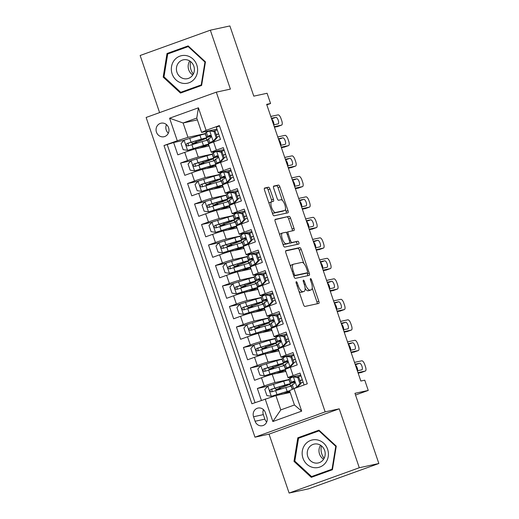 <?xml version="1.0" encoding="UTF-8"?>
<svg xmlns="http://www.w3.org/2000/svg" width="519" height="519" viewBox="0 0 519 519"><rect width="100%" height="100%" fill="white"/><g stroke="black" fill="none" stroke-linecap="round" stroke-linejoin="round"><path stroke-width="0.78" d="M296.265 281.694A1.492 0.545 70.2 0 0 296.239 281.7A1.492 0.545 70.2 0 0 296.213 283.218L303.485 304.595A2.128 0.779 70.2 0 0 304.938 306.437L318.757 303.44A2.128 0.779 70.2 0 0 318.796 303.433A2.128 0.779 70.2 0 0 318.841 301.267L311.562 279.89A1.492 0.545 70.2 0 0 310.55 278.599A1.492 0.545 70.2 0 0 310.524 278.606A1.492 0.545 70.2 0 0 310.492 280.124L311.432 282.887A6.805 2.498 70.2 0 1 311.283 289.823A6.805 2.498 70.2 0 1 311.166 289.862L310.018 290.108A6.805 2.498 70.2 0 1 305.367 284.204L304.426 281.441A1.492 0.545 70.2 0 0 303.407 280.143A1.492 0.545 70.2 0 0 303.381 280.156A1.492 0.545 70.2 0 0 303.349 281.668L304.29 284.438A6.805 2.498 70.2 0 1 304.14 291.373A6.805 2.498 70.2 0 1 304.024 291.406L302.875 291.659A6.805 2.498 70.2 0 1 298.224 285.748L297.283 282.985A1.492 0.545 70.2 0 0 296.265 281.694M156.453 132.15A6.935 6.442 -102.2 0 0 163.991 136.737A6.935 6.442 -102.2 0 0 168.597 127.771A6.935 6.442 -102.2 0 0 161.059 123.185A6.935 6.442 -102.2 0 0 156.453 132.15M166.489 124.631A6.935 6.442 -102.2 0 0 166.229 130.029A6.935 6.442 -102.2 0 0 168.338 133.175M269.925 202.404A5.69 2.082 70.2 0 0 269.828 202.436L271.729 201.748A5.69 2.082 70.2 0 1 271.826 201.722L273.344 201.391A2.128 0.779 70.2 0 0 273.377 201.385A2.128 0.779 70.2 0 0 273.422 199.212L269.964 189.059A2.128 0.779 70.2 0 0 268.511 187.21L264.638 188.053A2.128 0.779 70.2 0 0 264.599 188.06A2.128 0.779 70.2 0 0 264.554 190.226L272.637 213.964A2.128 0.779 70.2 0 0 274.084 215.813L287.909 212.816A2.128 0.779 70.2 0 0 287.941 212.809A2.128 0.779 70.2 0 0 287.993 210.636L279.91 186.898A2.128 0.779 70.2 0 0 278.456 185.056L273.773 186.068A2.128 0.779 70.2 0 0 273.734 186.081A2.128 0.779 70.2 0 0 273.688 188.248L277.146 198.407A2.128 0.779 70.2 0 0 278.599 200.256L280.922 199.75A5.69 2.082 70.2 0 1 284.762 204.557A5.69 2.082 70.2 0 1 284.684 210.487A5.69 2.082 70.2 0 1 284.587 210.513L275.492 212.485A5.69 2.082 70.2 0 1 271.651 207.678A5.69 2.082 70.2 0 1 271.729 201.748A2.128 0.779 70.2 0 0 271.528 199.899L268.07 189.74A2.128 0.779 70.2 0 0 266.617 187.891L264.346 188.384M359.291 467.742L339.231 408.823L269.05 434.131L289.109 493.05L359.291 467.742L378.851 463.506L354.951 393.311L368.25 390.431L364.76 380.187L360.848 381.03L266.662 104.358L270.574 103.508L267.084 93.264L253.785 96.145L229.891 25.95L210.338 30.186L140.149 55.494L159.599 112.61M339.231 408.823L325.154 411.872L216.313 92.161L230.397 89.106L210.338 30.186M285.937 250.612A2.128 0.779 70.2 0 0 285.898 250.625A2.128 0.779 70.2 0 0 285.852 252.792L293.936 276.53A2.128 0.779 70.2 0 0 295.382 278.372L309.207 275.381A2.128 0.779 70.2 0 0 309.24 275.368A2.128 0.779 70.2 0 0 309.292 273.202L301.208 249.464A2.128 0.779 70.2 0 0 299.755 247.621L285.865 250.638M283.283 245.247L275.2 221.509A2.128 0.779 70.2 0 1 275.252 219.342A2.128 0.779 70.2 0 1 275.284 219.329L289.102 216.339A2.128 0.779 70.2 0 1 290.556 218.181L294.014 228.341A2.128 0.779 70.2 0 1 293.968 230.507A2.128 0.779 70.2 0 1 293.936 230.52L288.33 231.734A2.128 0.779 70.2 0 0 288.292 231.746A2.128 0.779 70.2 0 0 288.246 233.913L290.543 240.654A2.128 0.779 70.2 0 0 291.989 242.496L297.828 241.231A1.492 0.545 70.2 0 1 298.834 242.49A1.492 0.545 70.2 0 1 298.814 244.04A1.492 0.545 70.2 0 1 298.788 244.047L284.736 247.096A2.128 0.779 70.2 0 1 283.283 245.247M378.851 463.506L308.662 488.814L289.109 493.05M184.018 140.286L173.631 142.537L177.822 154.831L184.745 152.339L187.534 160.533A8.667 0.396 -18.8 0 1 198.252 157.121L212.323 154.072M190.992 160.78L180.612 163.031L184.796 175.325L191.719 172.833L194.508 181.027A8.667 0.396 -18.8 0 1 205.226 177.615L219.303 174.566L216.429 175.526M197.973 181.274L187.586 183.525L191.771 195.825L198.699 193.328L201.489 201.521A8.667 0.396 -18.8 0 1 212.206 198.109L226.278 195.06M204.947 201.768L194.567 204.019L198.751 216.319L205.673 213.822L208.463 222.015A8.667 0.396 -18.8 0 1 219.18 218.603L233.258 215.554M211.927 222.262L201.541 224.513L205.725 236.813L212.654 234.316L215.443 242.516A8.667 0.396 -18.8 0 1 226.161 239.097L240.232 236.048M218.901 242.756L208.521 245.007L212.706 257.307L219.628 254.81L222.417 263.01A8.667 0.396 -18.8 0 1 233.135 259.591L247.213 256.542M225.882 263.256L215.495 265.501L219.68 277.801L226.602 275.304L229.398 283.504A8.667 0.396 -18.8 0 1 240.109 280.085L254.187 277.036L251.313 277.996M232.856 283.75L222.469 285.995L226.66 298.295L233.582 295.798L236.372 303.998A8.667 0.396 -18.8 0 1 247.089 300.585L261.161 297.53M239.836 304.244L229.45 306.495L233.634 318.789L240.557 316.292L243.346 324.492A8.667 0.396 -18.8 0 1 254.063 321.079L268.141 318.03M246.81 324.738L236.424 326.989L240.615 339.283L247.537 336.786L250.327 344.986A8.667 0.396 -18.8 0 1 261.044 341.573L275.115 338.524M253.785 345.232L243.405 347.483L247.589 359.777L254.511 357.28L257.301 365.48A8.667 0.396 -18.8 0 1 268.018 362.067L282.096 359.018M260.765 365.726L250.379 367.977L254.563 380.271L261.492 377.774A8.667 0.396 -18.8 0 1 272.203 374.361L285.891 371.396M304.076 384.955L300.034 373.083L293.112 375.581A8.667 0.396 -18.8 0 0 288.032 377.696A8.667 0.396 -18.8 0 0 288.655 377.637L300.696 375.029M288.032 377.696L285.242 369.496A8.667 0.396 -18.8 0 1 290.322 367.381L297.244 364.883L293.06 352.589L286.138 355.087A8.667 0.396 -18.8 0 0 281.058 357.202A8.667 0.396 -18.8 0 0 281.674 357.143L293.722 354.529M281.058 357.202L278.268 349.002A8.667 0.396 161.2 0 1 283.342 346.887L290.27 344.389L286.079 332.095L279.157 334.586A8.667 0.396 -18.8 0 0 274.084 336.708A8.667 0.396 -18.8 0 0 274.7 336.649L286.741 334.035M274.084 336.708L271.288 328.508A8.667 0.396 161.2 0 1 276.368 326.393L283.29 323.895L279.105 311.601L272.183 314.092A8.667 0.396 -18.8 0 0 267.103 316.214A8.667 0.396 -18.8 0 0 267.726 316.155L279.767 313.541M267.103 316.214L264.314 308.014A8.667 0.396 161.2 0 1 269.393 305.899L276.316 303.401L272.131 291.107L265.203 293.598A8.667 0.396 -18.8 0 0 260.129 295.713A8.667 0.396 -18.8 0 0 260.746 295.661L272.793 293.047M260.129 295.713L257.34 287.52A8.667 0.396 161.2 0 1 262.413 285.405L269.335 282.907L265.151 270.607L258.228 273.104A8.667 0.396 -18.8 0 0 253.149 275.219A8.667 0.396 -18.8 0 0 253.772 275.161L265.812 272.553M253.149 275.219L250.359 267.026A8.667 0.396 161.2 0 1 255.439 264.911L262.361 262.413L258.177 250.113L251.248 252.61A8.667 0.396 -18.8 0 0 246.175 254.725A8.667 0.396 -18.8 0 0 246.791 254.667L258.838 252.059M246.175 254.725L243.385 246.531A8.667 0.396 161.2 0 1 248.458 244.417L255.387 241.919L251.196 229.619L244.274 232.116A8.667 0.396 -18.8 0 0 239.194 234.231A8.667 0.396 -18.8 0 0 239.817 234.173L251.858 231.565M239.194 234.231L236.405 226.037A8.667 0.396 161.2 0 1 241.484 223.916L248.406 221.425L244.222 209.125L237.3 211.622A8.667 0.396 -18.8 0 0 232.22 213.737A8.667 0.396 -18.8 0 0 232.836 213.679L244.884 211.071M232.22 213.737L229.43 205.543A8.667 0.396 161.2 0 1 234.504 203.422L241.432 200.931L237.241 188.631L230.319 191.128A8.667 0.396 -18.8 0 0 225.246 193.243A8.667 0.396 -18.8 0 0 225.862 193.185L237.903 190.577M225.246 193.243L222.45 185.043A8.667 0.396 161.2 0 1 227.53 182.928L234.452 180.437L230.267 168.137L223.345 170.634A8.667 0.396 -18.8 0 0 218.265 172.749A8.667 0.396 -18.8 0 0 218.882 172.691L230.929 170.083M218.265 172.749L215.476 164.549A8.667 0.396 161.2 0 1 220.556 162.434L227.478 159.936L223.293 147.643L216.365 150.14A8.667 0.396 -18.8 0 0 211.291 152.255A8.667 0.396 -18.8 0 0 211.908 152.197L223.955 149.589M184.745 152.339A8.667 0.396 161.2 0 1 195.462 148.921L209.144 145.956M191.719 172.833A8.667 0.396 161.2 0 1 202.436 169.415L216.125 166.45M198.699 193.328A8.667 0.396 161.2 0 1 209.417 189.915L223.099 186.944M205.673 213.822A8.667 0.396 161.2 0 1 216.391 210.409L230.079 207.444M212.654 234.316A8.667 0.396 161.2 0 1 223.365 230.903L237.053 227.938M219.628 254.81A8.667 0.396 161.2 0 1 230.345 251.397L244.027 248.432M226.602 275.304A8.667 0.396 161.2 0 1 237.319 271.891L251.008 268.926M233.582 295.798A8.667 0.396 161.2 0 1 244.3 292.385L257.982 289.42M240.557 316.292A8.667 0.396 161.2 0 1 251.274 312.879L264.962 309.914M247.537 336.786A8.667 0.396 161.2 0 1 258.254 333.373L271.937 330.408M254.511 357.28A8.667 0.396 161.2 0 1 265.228 353.867L278.917 350.902M266.85 417.017L265.313 412.508A6.721 6.241 -102.2 0 0 258.008 408.064A6.721 6.241 -102.2 0 0 253.551 416.751L255.089 421.259A6.721 6.241 -102.2 0 0 262.393 425.703A6.721 6.241 -102.2 0 0 266.85 417.017M325.154 411.872L254.972 437.18L146.131 117.463L216.313 92.161M173.631 142.537L163.991 145.541L251.903 403.769L275.9 395.569L290.179 392.474M163.991 145.541L177.271 140.753L169.596 118.209L198.427 107.809L206.101 130.353L219.381 125.572L307.293 383.801L294.014 388.588L301.688 411.132L272.858 421.525L265.183 398.981M267.739 386.22L257.359 388.471L264.281 385.974A8.667 0.396 -18.8 0 1 274.999 382.561L289.07 379.512M219.524 125.987L216.313 127.149L220.497 139.442L213.575 141.94A8.667 0.396 161.2 0 0 208.495 144.055L211.291 152.255M250.379 367.977L257.301 365.48M243.405 347.483L250.327 344.986M236.424 326.989L243.346 324.492M229.45 306.495L236.372 303.998M222.469 285.995L229.398 283.504M215.495 265.501L222.417 263.01M208.521 245.007L215.443 242.516M201.541 224.513L208.463 222.015M194.567 204.019L201.489 201.521M187.586 183.525L194.508 181.027M180.612 163.031L187.534 160.533M167.28 144.827L255.043 402.64M257.359 388.471L261.401 400.344M197.382 119.895L183.103 122.99L187.988 137.34L205.349 133.578M275.9 395.569L280.779 409.913L294.435 404.989L289.557 390.645L294.014 388.588M269.05 434.131L254.972 437.18M266.831 104.857L270.574 103.508M355.534 395.017L368.25 390.431M216.974 129.095L201.644 132.416L196.759 118.066L183.103 122.99L169.596 118.209M288.421 379.94L286.196 380.466M280.766 389.036L280.409 387.985M290.588 386.298L289.881 384.229M289.083 379.538L288.337 379.694M282.102 359.044L279.222 359.972M285.541 371.474L285.067 370.092M283.608 365.804L282.907 363.735M273.785 368.542L273.429 367.491M275.128 338.55L272.248 339.478M266.811 348.048L266.455 346.997M278.56 350.98L278.093 349.592M276.633 345.304L275.926 343.241M268.148 318.05L265.267 318.984M259.831 327.554L259.474 326.503M271.586 330.486L271.113 329.098M269.653 324.81L268.952 322.747M261.174 297.556L258.293 298.49M252.857 307.06L252.5 306.009M264.606 309.992L264.139 308.604M262.679 304.316L261.972 302.253M245.883 286.566L245.519 285.515M257.632 289.498L257.158 288.11M255.698 283.822L254.998 281.759M247.219 256.568L244.339 257.502M238.902 266.072L238.545 265.021M250.658 268.998L250.184 267.616M248.724 263.328L248.024 261.265M240.245 236.074L237.358 237.008M231.928 245.578L231.565 244.527M243.677 248.504L243.21 247.122M241.75 242.834L241.043 240.771M233.265 215.58L230.384 216.514M224.948 225.084L224.591 224.033M236.703 228.01L236.229 226.628M234.77 222.34L234.069 220.277M226.29 195.086L223.41 196.02M217.974 204.59L217.617 203.539M229.722 207.516L229.255 206.134M227.796 201.846L227.088 199.783M210.993 184.096L210.636 183.038M222.748 187.022L222.275 185.64M220.815 181.352L220.114 179.289M212.336 154.098L209.455 155.032M204.019 163.602L203.662 162.544M215.768 166.528L215.301 165.146M213.841 160.858L213.134 158.788M206.101 130.353L201.644 132.416M187.988 137.34L177.271 140.753M205.355 133.604L202.475 134.531M197.038 143.101L196.682 142.05M208.794 146.034L208.32 144.652M206.86 140.364L206.16 138.294M280.779 409.913L272.858 421.525M294.435 404.989L301.688 411.132M198.427 107.809L196.759 118.066M263.47 409.64A6.721 6.241 -102.2 0 0 263.334 414.629L264.865 419.138A6.721 6.241 -102.2 0 0 266.708 422.012M336.267 446.132L318.964 430.167L297.828 437.789L293.994 461.378L311.296 477.344L332.432 469.721L336.267 446.132M167.014 53.515L163.18 77.104L180.476 93.07L201.612 85.447L205.453 61.865L188.15 45.893L167.014 53.515L170.258 53.061M319.334 430.504L301.072 437.329M294.889 461.183L293.994 461.378M301.117 437.076L297.828 437.789M188.52 46.236L170.297 52.802M164.075 76.909L163.18 77.104M298.938 291.237A6.805 2.498 70.2 0 0 300.975 292.34L302.875 291.659M302.356 292.009A6.805 2.498 70.2 0 1 302.246 292.054A6.805 2.498 70.2 0 1 302.129 292.093L300.975 292.34M305.114 288.395A6.805 2.498 70.2 0 0 308.117 290.796L310.018 290.108M309.499 290.458A6.805 2.498 70.2 0 1 309.389 290.51A6.805 2.498 70.2 0 1 309.272 290.543L308.117 290.796M317.148 303.79A2.128 0.779 70.2 0 0 316.947 301.948L312.224 288.084M303.855 263.503L299.307 250.145A2.128 0.779 70.2 0 0 297.861 248.303L285.645 250.949M307.598 275.732A2.128 0.779 70.2 0 0 307.391 273.883L307.047 272.877M294.254 274.084A1.492 0.545 70.2 0 0 295.272 275.375L307.404 272.747A1.492 0.545 70.2 0 0 307.43 272.741A1.492 0.545 70.2 0 0 307.462 271.223L306.469 268.304A6.805 2.498 70.2 0 0 301.818 262.4L293.527 264.197A6.805 2.498 70.2 0 0 293.41 264.229A6.805 2.498 70.2 0 0 293.261 271.165L294.254 274.084L293.229 274.454M305.555 273.416A1.492 0.545 70.2 0 1 305.529 273.422A1.492 0.545 70.2 0 1 305.503 273.429L293.748 275.978M291.633 264.878A6.805 2.498 70.2 0 0 291.509 264.917A6.805 2.498 70.2 0 0 290.569 266.656M274.999 219.667L289.102 216.339M292.327 230.871A2.128 0.779 70.2 0 0 292.119 229.028L288.661 218.869A2.128 0.779 70.2 0 0 287.208 217.02M288.259 231.759L286.43 232.421A2.128 0.779 70.2 0 0 286.397 232.428A2.128 0.779 70.2 0 0 286.248 232.538M289.563 242.944A2.128 0.779 70.2 0 0 290.095 243.177L297.828 241.231M297.108 244.41A1.492 0.545 70.2 0 0 296.777 242.788A1.492 0.545 70.2 0 0 295.934 241.919M282.511 232.992A5.69 2.082 70.2 0 0 282.414 233.025A5.69 2.082 70.2 0 0 282.336 238.954A5.69 2.082 70.2 0 0 286.177 243.755L289.381 243.061A2.128 0.779 70.2 0 0 289.42 243.054A2.128 0.779 70.2 0 0 289.466 240.887L287.169 234.147A2.128 0.779 70.2 0 0 285.716 232.298L282.511 232.992M280.617 233.68A5.69 2.082 70.2 0 0 280.519 233.706A5.69 2.082 70.2 0 0 279.767 234.919M282.764 243.716A5.69 2.082 70.2 0 0 284.282 244.443L286.177 243.755M287.558 243.722A2.128 0.779 70.2 0 1 287.52 243.735A2.128 0.779 70.2 0 1 287.487 243.748L284.282 244.443M269.828 202.436A5.69 2.082 70.2 0 0 269.095 203.565M272.138 212.498A5.69 2.082 70.2 0 0 273.591 213.166L275.492 212.485M282.881 211.129A5.69 2.082 70.2 0 1 282.79 211.168A5.69 2.082 70.2 0 1 282.693 211.194L273.591 213.166M282.381 200.418L278.015 187.586A2.128 0.779 70.2 0 0 276.562 185.737L273.487 186.405M286.3 213.166A2.128 0.779 70.2 0 0 286.092 211.324L285.424 209.352M278.898 388.595L280.948 387.79A16.582 0.753 161.2 0 0 290.426 383.826L289.102 379.934A16.582 0.753 -18.8 0 0 283.685 381.18L267.901 386.045L264.807 389.464L266.896 395.608L271.392 396.289L287.176 391.43A16.582 0.753 -18.8 0 1 289.589 390.742M271.392 396.289L285.424 392.124A13.76 0.623 -18.8 0 1 289.693 391.054M289.764 391.255A13.76 0.623 -18.8 0 1 283.011 394.025M289.868 391.566A16.582 0.753 -18.8 0 1 284.036 393.804M278.937 388.718L279.722 388.549A1.298 0.474 -109.8 0 1 280.383 389.153M277.834 389.905A1.298 0.474 70.2 0 0 277.256 389.438L275.985 389.659L279.89 388.024L279.501 386.882M290.426 383.826A16.582 0.753 161.2 0 0 285.009 385.079L270.743 389.406C269.432 390.775 269.711 391.598 271.58 391.864L285.846 387.537A16.582 0.753 -18.8 0 1 291.263 386.285L292.314 389.373M272.06 391.702L271.872 389.159L283.264 385.773A13.76 0.623 -18.8 0 1 287.76 384.735A13.76 0.623 -18.8 0 1 279.89 388.024M299.904 383.71L300.923 383.489L297.822 386.908L296.81 387.129L299.904 383.71L297.809 377.56L293.319 376.878L290.063 378.215L289.051 379.246A16.582 0.753 161.2 0 0 289.012 379.331L290.335 383.223A16.582 0.753 161.2 0 0 294.824 382.25M293.319 376.878L298.827 377.339L297.809 377.56M297.166 377.086A13.76 0.623 161.2 0 0 300.988 375.886M354.503 362.379L361.788 360.802A4.334 1.589 70.2 0 1 364.747 364.565L365.447 366.609A4.334 1.589 70.2 0 1 365.35 371.027A4.334 1.589 70.2 0 1 365.279 371.046L357.987 372.629M297.822 386.908L295.875 387.914M296.81 387.129L292.95 389.075M358.207 373.265L365.279 371.046M300.923 383.489L298.827 377.339M355.327 364.818A3.464 1.272 -109.8 0 1 355.787 364.085A3.464 1.272 -109.8 0 1 355.846 364.072L359.602 363.255A3.464 1.272 -109.8 0 1 361.938 366.187A3.464 1.272 -109.8 0 1 361.892 369.8A3.464 1.272 -109.8 0 1 361.834 369.813L358.078 370.631A3.464 1.272 -109.8 0 1 357.163 370.19M292.411 389.328L291.172 385.688A16.582 0.753 -18.8 0 1 291.217 385.598L294.156 383.723C295.207 382.406 294.928 381.588 293.319 381.264L290.381 383.139A16.582 0.753 161.2 0 0 290.335 383.223M299.963 380.68A16.582 0.753 161.2 0 0 302.356 379.902M302.317 379.778A13.76 0.623 -18.8 0 1 299.917 380.544M294.76 382.042A13.76 0.623 -18.8 0 1 293.001 382.321A13.76 0.623 -18.8 0 1 293.04 382.25L293.994 381.27M300.754 383.003A13.76 0.623 161.2 0 0 303.154 382.237M355.431 365.116A3.464 1.272 -109.8 0 1 357.636 370.553M324.148 458.303A13.546 12.586 77.8 0 1 321.812 454.015A13.546 12.586 77.8 0 1 321.456 445.886M302.96 458.167A14.084 13.092 -102.2 0 0 319.821 467.042A14.084 13.092 -102.2 0 0 327.619 449.272A14.084 13.092 -102.2 0 0 310.751 440.397A14.084 13.092 -102.2 0 0 302.96 458.167M307.773 456.564A9.647 8.959 -102.2 0 0 318.257 462.948A9.647 8.959 -102.2 0 0 324.654 450.479A9.647 8.959 -102.2 0 0 314.17 444.095A9.647 8.959 -102.2 0 0 307.773 456.564M323.603 459.237A9.647 8.959 77.8 0 1 319.516 454.021A9.647 8.959 77.8 0 1 320.573 445.257M332.471 469.487L314.702 475.897L311.569 476.578L294.805 461.106L298.522 438.25L319.003 430.867L335.767 446.34L332.05 469.189L311.569 476.578M336.254 446.23L335.767 446.34M319.587 430.738L319.003 430.867M332.536 469.085L332.05 469.189M182.234 83.209A14.084 13.092 -102.2 0 0 197.415 72.258A14.084 13.092 -102.2 0 0 186.71 55.689A14.084 13.092 -102.2 0 0 171.523 66.64A14.084 13.092 -102.2 0 0 182.234 83.209M183.862 78.667A9.647 8.959 -102.2 0 0 187.437 78.674A9.647 8.959 -102.2 0 0 194.385 69.261A9.647 8.959 -102.2 0 0 186.931 59.828A9.647 8.959 -102.2 0 0 183.356 59.821A9.647 8.959 -102.2 0 0 176.408 69.235A9.647 8.959 -102.2 0 0 183.862 78.667M201.651 85.22L183.882 91.623L180.755 92.304L163.991 76.831L167.708 53.976L188.189 46.593L204.947 62.066L201.236 84.921L180.755 92.304M188.773 46.47L188.189 46.593M205.433 61.962L204.947 62.066M201.716 84.811L201.236 84.921M193.334 74.029A13.546 12.586 77.8 0 1 190.642 61.612M192.783 74.97A9.647 8.959 77.8 0 1 189.753 60.983M271.917 368.101L273.967 367.296A16.582 0.753 161.2 0 0 283.452 363.332L282.122 359.44A16.582 0.753 -18.8 0 0 276.705 360.686L260.921 365.551L257.826 368.97L259.922 375.114L264.411 375.795L280.195 370.936A16.582 0.753 -18.8 0 1 285.294 369.645M264.411 375.795L278.45 371.63A13.76 0.623 -18.8 0 1 282.946 370.592A13.76 0.623 -18.8 0 1 276.037 373.531M285.385 369.911A16.582 0.753 -18.8 0 1 277.055 373.31M271.962 368.224L272.747 368.055A1.298 0.474 -109.8 0 1 273.403 368.659M270.86 369.411A1.298 0.474 70.2 0 0 270.282 368.944L269.011 369.158L272.91 367.53L272.527 366.388M283.452 363.332A16.582 0.753 161.2 0 0 278.035 364.578L263.769 368.912C262.458 370.281 262.737 371.104 264.606 371.37L278.872 367.043A16.582 0.753 -18.8 0 1 284.289 365.791L285.482 369.307M265.086 371.208L264.891 368.665L276.29 365.279A13.76 0.623 -18.8 0 1 280.785 364.241A13.76 0.623 -18.8 0 1 272.91 367.53M264.943 347.607L266.993 346.802A16.582 0.753 161.2 0 0 276.471 342.838L275.148 338.939A16.582 0.753 -18.8 0 0 269.731 340.192L253.947 345.057L250.852 348.47L252.941 354.62L257.437 355.301L273.221 350.442A16.582 0.753 -18.8 0 1 278.32 349.151M257.437 355.301L271.476 351.136A13.76 0.623 -18.8 0 1 275.972 350.098A13.76 0.623 -18.8 0 1 269.056 353.037M278.411 349.417A16.582 0.753 -18.8 0 1 270.081 352.816M264.982 347.73L265.767 347.561A1.298 0.474 -109.8 0 1 266.429 348.165M263.879 348.917A1.298 0.474 70.2 0 0 263.302 348.45L262.03 348.664L265.936 347.036L265.546 345.894M276.471 342.838A16.582 0.753 161.2 0 0 271.054 344.084L256.795 348.418C255.478 349.787 255.757 350.61 257.632 350.876L271.891 346.549A16.582 0.753 -18.8 0 1 277.308 345.297L278.508 348.813M258.105 350.714L257.917 348.171L269.309 344.785A13.76 0.623 -18.8 0 1 273.805 343.747A13.76 0.623 -18.8 0 1 265.936 347.036M257.962 327.113L260.013 326.308A16.582 0.753 161.2 0 0 269.497 322.344L268.174 318.445A16.582 0.753 -18.8 0 0 262.757 319.698L246.973 324.563L243.872 327.976L245.967 334.126L250.456 334.807L266.241 329.948A16.582 0.753 -18.8 0 1 271.34 328.657M250.456 334.807L264.495 330.642A13.76 0.623 -18.8 0 1 268.991 329.604A13.76 0.623 -18.8 0 1 262.082 332.543M271.431 328.923A16.582 0.753 -18.8 0 1 263.101 332.322M258.008 327.236L258.793 327.067A1.298 0.474 -109.8 0 1 259.448 327.671M256.905 328.423A1.298 0.474 70.2 0 0 256.328 327.956L255.056 328.17L258.962 326.542L258.572 325.4M269.497 322.344A16.582 0.753 161.2 0 0 264.08 323.59L249.814 327.924C248.504 329.293 248.783 330.116 250.651 330.382L264.917 326.049A16.582 0.753 -18.8 0 1 270.334 324.803L271.534 328.319M251.131 330.214L250.943 327.677L262.335 324.291A13.76 0.623 -18.8 0 1 266.831 323.253A13.76 0.623 -18.8 0 1 258.962 326.542M250.988 306.619L253.038 305.808A16.582 0.753 161.2 0 0 262.517 301.85L261.193 297.951A16.582 0.753 -18.8 0 0 255.776 299.204L239.992 304.069L236.898 307.482L238.993 313.632L243.482 314.313L259.266 309.454A16.582 0.753 -18.8 0 1 264.366 308.163M243.482 314.313L257.521 310.148A13.76 0.623 -18.8 0 1 262.017 309.11A13.76 0.623 -18.8 0 1 255.101 312.049M264.456 308.429A16.582 0.753 -18.8 0 1 256.127 311.828M251.034 306.742L251.812 306.573A1.298 0.474 -109.8 0 1 252.474 307.177M249.924 307.929A1.298 0.474 70.2 0 0 249.347 307.462L248.076 307.676L251.981 306.048L251.592 304.906M262.517 301.85A16.582 0.753 161.2 0 0 257.1 303.096L242.84 307.423C241.53 308.799 241.809 309.622 243.677 309.888L257.943 305.555A16.582 0.753 -18.8 0 1 263.36 304.309L264.554 307.825M244.151 309.72L243.962 307.183L255.354 303.79A13.76 0.623 -18.8 0 1 259.85 302.752A13.76 0.623 -18.8 0 1 251.981 306.048M292.924 363.216L293.942 362.995L290.925 366.33L289.829 366.635L292.924 363.216L290.835 357.066L286.339 356.384L283.089 357.721L282.077 358.752A16.582 0.753 161.2 0 0 282.031 358.837L283.361 362.729A16.582 0.753 161.2 0 0 287.85 361.749M286.339 356.384L287.357 356.164L291.847 356.845L290.835 357.066M290.186 356.592A13.76 0.623 161.2 0 0 294.014 355.392M347.522 341.885L354.814 340.308A4.334 1.589 70.2 0 1 357.773 344.065L358.467 346.115A4.334 1.589 70.2 0 1 358.376 350.533A4.334 1.589 70.2 0 1 358.298 350.552L351.013 352.135M290.848 366.414L288.227 368.107A13.76 0.623 161.2 0 0 288.188 368.172M289.829 366.635L286.572 367.971L285.567 368.996A16.582 0.753 161.2 0 0 285.521 369.087A16.582 0.753 161.2 0 0 285.859 369.126M351.227 352.771L358.298 350.552M293.942 362.995L291.847 356.845M348.353 344.324A3.464 1.272 -109.8 0 1 348.807 343.591A3.464 1.272 -109.8 0 1 348.872 343.578L352.622 342.761A3.464 1.272 -109.8 0 1 354.964 345.693A3.464 1.272 -109.8 0 1 354.918 349.3A3.464 1.272 -109.8 0 1 354.853 349.319L351.104 350.137A3.464 1.272 -109.8 0 1 350.182 349.696M285.521 369.087L284.198 365.188A16.582 0.753 -18.8 0 1 284.237 365.104L287.176 363.229C288.233 361.912 287.954 361.094 286.339 360.77L283.4 362.645A16.582 0.753 161.2 0 0 283.361 362.729M292.988 360.186A16.582 0.753 161.2 0 0 295.382 359.408M295.337 359.284A13.76 0.623 -18.8 0 1 292.943 360.05M287.786 361.548A13.76 0.623 -18.8 0 1 286.027 361.821A13.76 0.623 -18.8 0 1 286.06 361.749L287.02 360.776M293.78 362.509A13.76 0.623 161.2 0 0 296.174 361.743M348.457 344.622A3.464 1.272 -109.8 0 1 350.662 350.059M285.95 342.722L286.968 342.501L283.874 345.92L282.855 346.141L285.95 342.722L283.854 336.572L279.365 335.89L276.108 337.227L275.096 338.258A16.582 0.753 161.2 0 0 275.057 338.343L276.38 342.235A16.582 0.753 161.2 0 0 280.87 341.255M279.365 335.89L280.383 335.67L284.873 336.351L283.854 336.572M283.212 336.098A13.76 0.623 161.2 0 0 287.033 334.898M340.548 321.391L347.834 319.814A4.334 1.589 70.2 0 1 350.792 323.571L351.493 325.621A4.334 1.589 70.2 0 1 351.395 330.039A4.334 1.589 70.2 0 1 351.324 330.058L344.032 331.641M283.874 345.92L281.246 347.613A13.76 0.623 161.2 0 0 281.214 347.678M282.855 346.141L279.598 347.477L278.586 348.502A16.582 0.753 161.2 0 0 278.547 348.593A16.582 0.753 161.2 0 0 278.885 348.625M344.253 332.277L351.324 330.058M286.968 342.501L284.873 336.351M341.379 323.83A3.464 1.272 -109.8 0 1 341.833 323.097A3.464 1.272 -109.8 0 1 341.891 323.084L345.648 322.267A3.464 1.272 -109.8 0 1 347.99 325.192A3.464 1.272 -109.8 0 1 347.938 328.806A3.464 1.272 -109.8 0 1 347.879 328.825L344.123 329.636A3.464 1.272 -109.8 0 1 343.208 329.202M278.547 348.593L277.217 344.694A16.582 0.753 -18.8 0 1 277.263 344.61L280.202 342.735C281.259 341.418 280.98 340.6 279.365 340.276L277.438 341.119L276.426 342.151A16.582 0.753 161.2 0 0 276.38 342.235M286.008 339.692A16.582 0.753 161.2 0 0 288.402 338.913M288.363 338.79A13.76 0.623 -18.8 0 1 285.963 339.556M280.805 341.054A13.76 0.623 -18.8 0 1 279.047 341.327A13.76 0.623 -18.8 0 1 279.086 341.255L280.039 340.282M286.799 342.015A13.76 0.623 161.2 0 0 289.2 341.249M341.476 324.128A3.464 1.272 -109.8 0 1 343.682 329.565M278.975 322.228L279.988 322.007L276.893 325.426L275.874 325.647L278.975 322.228L276.88 316.077L272.391 315.396L269.134 316.733L268.122 317.764A16.582 0.753 161.2 0 0 268.083 317.849L269.406 321.741A16.582 0.753 161.2 0 0 273.896 320.761M272.391 315.396L277.899 315.857L276.88 316.077M276.238 315.604A13.76 0.623 161.2 0 0 280.059 314.404M333.568 300.897L340.86 299.32A4.334 1.589 70.2 0 1 343.818 303.077L344.512 305.127A4.334 1.589 70.2 0 1 344.421 309.545A4.334 1.589 70.2 0 1 344.344 309.564L337.058 311.147M276.893 325.426L274.272 327.119A13.76 0.623 161.2 0 0 274.233 327.184M275.874 325.647L272.624 326.983L271.612 328.008A16.582 0.753 161.2 0 0 271.567 328.099A16.582 0.753 161.2 0 0 271.904 328.131M337.272 311.783L344.344 309.564M279.988 322.007L277.899 315.857M338.667 301.773L334.405 303.31A3.464 1.272 -109.8 0 1 334.852 302.603A3.464 1.272 -109.8 0 1 334.917 302.583L338.667 301.773A3.464 1.272 -109.8 0 1 341.009 304.698A3.464 1.272 -109.8 0 1 340.964 308.312A3.464 1.272 -109.8 0 1 340.905 308.331L337.149 309.142A3.464 1.272 -109.8 0 1 336.228 308.708M271.567 328.099L270.243 324.2A16.582 0.753 -18.8 0 1 270.282 324.116L271.294 323.084L273.228 322.241C274.279 320.924 274 320.106 272.384 319.782L270.457 320.625L269.445 321.657A16.582 0.753 161.2 0 0 269.406 321.741M279.034 319.198A16.582 0.753 161.2 0 0 281.428 318.419M281.382 318.296A13.76 0.623 -18.8 0 1 278.988 319.062M273.831 320.56A13.76 0.623 -18.8 0 1 272.073 320.833A13.76 0.623 -18.8 0 1 272.105 320.761L273.065 319.788M279.825 321.521A13.76 0.623 161.2 0 0 282.219 320.755M334.502 303.634A3.464 1.272 -109.8 0 1 336.708 309.071M271.995 301.734L273.013 301.513L269.997 304.841L268.9 305.146L271.995 301.734L269.899 295.583L265.41 294.902L262.153 296.239L261.148 297.27A16.582 0.753 161.2 0 0 261.102 297.355L262.426 301.247A16.582 0.753 161.2 0 0 266.915 300.267M265.41 294.902L270.918 295.363L269.899 295.583M269.257 295.11A13.76 0.623 161.2 0 0 273.085 293.91M326.594 280.403L333.879 278.826A4.334 1.589 70.2 0 1 336.837 282.583L337.538 284.633A4.334 1.589 70.2 0 1 337.441 289.051A4.334 1.589 70.2 0 1 337.369 289.07L330.084 290.653M269.919 304.925L267.291 306.625A13.76 0.623 161.2 0 0 267.259 306.69M268.9 305.146L265.644 306.489L264.632 307.514A16.582 0.753 161.2 0 0 264.593 307.598A16.582 0.753 161.2 0 0 264.93 307.637M330.298 291.289L337.369 289.07M273.013 301.513L270.918 295.363M327.424 282.842A3.464 1.272 -109.8 0 1 327.878 282.109A3.464 1.272 -109.8 0 1 327.937 282.089L331.693 281.279A3.464 1.272 -109.8 0 1 334.035 284.204A3.464 1.272 -109.8 0 1 333.983 287.818A3.464 1.272 -109.8 0 1 333.925 287.837L330.168 288.648A3.464 1.272 -109.8 0 1 329.254 288.214M264.593 307.598L263.269 303.706A16.582 0.753 -18.8 0 1 263.308 303.621L264.32 302.59L266.247 301.747C267.304 300.43 267.026 299.612 265.41 299.288L263.483 300.131L262.471 301.163A16.582 0.753 161.2 0 0 262.426 301.247M272.053 298.697A16.582 0.753 161.2 0 0 274.454 297.925M274.408 297.802A13.76 0.623 -18.8 0 1 272.008 298.568M266.857 300.066A13.76 0.623 -18.8 0 1 265.099 300.339A13.76 0.623 -18.8 0 1 265.131 300.267L266.091 299.294M272.845 301.026A13.76 0.623 161.2 0 0 275.245 300.261M327.528 283.14A3.464 1.272 -109.8 0 1 329.727 288.577M244.008 286.125L246.058 285.314A16.582 0.753 161.2 0 0 255.543 281.35L254.219 277.457A16.582 0.753 -18.8 0 0 248.802 278.709L233.018 283.569L229.917 286.988L232.012 293.138L236.502 293.819L252.286 288.96A16.582 0.753 -18.8 0 1 257.385 287.669M236.502 293.819L250.541 289.654A13.76 0.623 -18.8 0 1 255.037 288.616A13.76 0.623 -18.8 0 1 248.127 291.555M257.476 287.935A16.582 0.753 -18.8 0 1 249.146 291.334M244.053 286.248L244.838 286.079A1.298 0.474 -109.8 0 1 245.493 286.676M242.95 287.435A1.298 0.474 70.2 0 0 242.373 286.968L241.101 287.182L245.007 285.554L244.618 284.412M255.543 281.35A16.582 0.753 161.2 0 0 250.126 282.602L235.86 286.929C234.549 288.305 234.828 289.122 236.696 289.394L250.962 285.061A16.582 0.753 -18.8 0 1 256.38 283.815L257.58 287.331M237.177 289.226L236.988 286.689L248.38 283.296A13.76 0.623 -18.8 0 1 252.876 282.258A13.76 0.623 -18.8 0 1 245.007 285.554M265.021 281.24L266.033 281.019L263.016 284.347L261.92 284.652L265.021 281.24L262.925 275.089L258.436 274.408L255.179 275.745L254.167 276.776A16.582 0.753 161.2 0 0 254.128 276.861L255.452 280.753A16.582 0.753 161.2 0 0 259.941 279.773M258.436 274.408L259.455 274.188L263.944 274.869L262.925 275.089M262.283 274.616A13.76 0.623 161.2 0 0 266.104 273.409M319.613 259.909L326.905 258.332A4.334 1.589 70.2 0 1 329.863 262.089L330.564 264.139A4.334 1.589 70.2 0 1 330.467 268.557A4.334 1.589 70.2 0 1 330.395 268.576L323.103 270.159M262.938 284.431L260.317 286.125A13.76 0.623 161.2 0 0 260.279 286.19M261.92 284.652L258.67 285.995L257.658 287.02A16.582 0.753 161.2 0 0 257.612 287.104A16.582 0.753 161.2 0 0 257.949 287.143M323.324 270.788L330.395 268.576M266.033 281.019L263.944 274.869M320.444 262.342A3.464 1.272 -109.8 0 1 320.904 261.615A3.464 1.272 -109.8 0 1 320.963 261.595L324.719 260.785A3.464 1.272 -109.8 0 1 327.054 263.71A3.464 1.272 -109.8 0 1 327.009 267.324A3.464 1.272 -109.8 0 1 326.951 267.343L323.194 268.154A3.464 1.272 -109.8 0 1 322.273 267.72M257.612 287.104L256.289 283.212A16.582 0.753 -18.8 0 1 256.334 283.127L257.34 282.096L259.273 281.253C260.324 279.936 260.045 279.112 258.436 278.794L256.503 279.637L255.491 280.669A16.582 0.753 161.2 0 0 255.452 280.753M265.079 278.203A16.582 0.753 161.2 0 0 267.473 277.431M267.434 277.308A13.76 0.623 -18.8 0 1 265.034 278.074M259.876 279.572A13.76 0.623 -18.8 0 1 258.118 279.845A13.76 0.623 -18.8 0 1 258.151 279.773L259.111 278.8M265.871 280.532A13.76 0.623 161.2 0 0 268.271 279.767M320.547 262.646A3.464 1.272 -109.8 0 1 322.753 268.076M237.034 265.624L239.084 264.82A16.582 0.753 161.2 0 0 248.569 260.856L247.239 256.963A16.582 0.753 -18.8 0 0 241.822 258.215L226.037 263.075L222.943 266.494L225.038 272.644L229.528 273.325L245.312 268.459A16.582 0.753 -18.8 0 1 250.411 267.175M229.528 273.325L243.567 269.16A13.76 0.623 -18.8 0 1 248.063 268.122A13.76 0.623 -18.8 0 1 241.153 271.061M250.502 267.434A16.582 0.753 -18.8 0 1 242.172 270.84M237.079 265.754L237.864 265.585A1.298 0.474 -109.8 0 1 238.519 266.182M235.976 266.935A1.298 0.474 70.2 0 0 235.392 266.474L234.121 266.688L238.026 265.053L237.637 263.918M248.569 260.856A16.582 0.753 161.2 0 0 243.152 262.108L228.885 266.435C227.575 267.81 227.854 268.628 229.722 268.894L243.988 264.567A16.582 0.753 -18.8 0 1 249.405 263.315L250.599 266.837M230.202 268.732L230.008 266.195L241.4 262.802A13.76 0.623 -18.8 0 1 245.896 261.764A13.76 0.623 -18.8 0 1 238.026 265.053M258.04 260.746L259.059 260.525L256.042 263.853L254.946 264.158L258.04 260.746L255.951 254.595L251.456 253.914L248.205 255.251L247.193 256.282A16.582 0.753 161.2 0 0 247.148 256.367L248.478 260.259A16.582 0.753 161.2 0 0 252.961 259.279M251.456 253.914L252.584 253.707L256.963 254.375L255.951 254.595M255.303 254.122A13.76 0.623 161.2 0 0 259.13 252.915M312.639 239.415L319.925 237.832A4.334 1.589 70.2 0 1 322.889 241.595L323.584 243.645A4.334 1.589 70.2 0 1 323.493 248.063A4.334 1.589 70.2 0 1 323.415 248.082L316.129 249.658M255.964 263.937L253.337 265.631A13.76 0.623 161.2 0 0 253.304 265.696M254.946 264.158L251.689 265.494L250.677 266.526A16.582 0.753 161.2 0 0 250.638 266.61A16.582 0.753 161.2 0 0 250.975 266.649M316.343 250.294L323.415 248.082M259.059 260.525L256.963 254.375M313.47 241.848A3.464 1.272 -109.8 0 1 313.924 241.121A3.464 1.272 -109.8 0 1 313.982 241.101L317.738 240.291A3.464 1.272 -109.8 0 1 320.08 243.216A3.464 1.272 -109.8 0 1 320.028 246.83A3.464 1.272 -109.8 0 1 319.97 246.849L316.214 247.66A3.464 1.272 -109.8 0 1 315.299 247.226M250.638 266.61L249.315 262.718A16.582 0.753 -18.8 0 1 249.354 262.633L250.366 261.602L252.292 260.759C253.35 259.442 253.071 258.618 251.456 258.3L249.529 259.143L248.517 260.175A16.582 0.753 161.2 0 0 248.478 260.259M258.099 257.709A16.582 0.753 161.2 0 0 260.499 256.937M260.454 256.814A13.76 0.623 -18.8 0 1 258.053 257.573M252.902 259.078A13.76 0.623 -18.8 0 1 251.144 259.351A13.76 0.623 -18.8 0 1 251.177 259.279L252.137 258.306M258.89 260.038A13.76 0.623 161.2 0 0 261.291 259.273M313.573 242.152A3.464 1.272 -109.8 0 1 315.773 247.582M230.06 245.13L232.11 244.326A16.582 0.753 161.2 0 0 241.588 240.362L240.265 236.469A16.582 0.753 -18.8 0 0 234.848 237.721L219.063 242.581L215.969 246L218.058 252.15L222.554 252.831L238.338 247.965A16.582 0.753 -18.8 0 1 243.43 246.681M222.554 252.831L236.586 248.666A13.76 0.623 -18.8 0 1 241.082 247.628A13.76 0.623 -18.8 0 1 234.173 250.567M243.521 246.94A16.582 0.753 -18.8 0 1 235.191 250.346M230.099 245.26L230.884 245.091A1.298 0.474 -109.8 0 1 231.539 245.688M228.996 246.441A1.298 0.474 70.2 0 0 228.418 245.98L227.147 246.194L231.052 244.559L230.663 243.424M241.588 240.362A16.582 0.753 161.2 0 0 236.171 241.614L221.905 245.941C220.594 247.316 220.873 248.134 222.742 248.4L237.008 244.073A16.582 0.753 -18.8 0 1 242.425 242.821L243.625 246.343M223.222 248.238L223.034 245.701L234.426 242.308A13.76 0.623 -18.8 0 1 238.922 241.27A13.76 0.623 -18.8 0 1 231.052 244.559M251.066 240.245L252.078 240.031L248.984 243.443L247.972 243.664L251.066 240.245L248.971 234.101L244.481 233.42L241.225 234.757L240.213 235.782A16.582 0.753 161.2 0 0 240.174 235.873L241.497 239.765A16.582 0.753 161.2 0 0 245.987 238.785M244.481 233.42L245.61 233.213L249.989 233.881L248.971 234.101M248.329 233.628A13.76 0.623 161.2 0 0 252.15 232.421M305.665 218.921L312.951 217.338A4.334 1.589 70.2 0 1 315.909 221.1L316.609 223.151A4.334 1.589 70.2 0 1 316.512 227.569A4.334 1.589 70.2 0 1 316.441 227.588L309.149 229.164M248.984 243.443L246.363 245.137A13.76 0.623 161.2 0 0 246.324 245.202M247.972 243.664L244.715 245L243.703 246.032A16.582 0.753 161.2 0 0 243.664 246.116A16.582 0.753 161.2 0 0 243.995 246.155M309.369 229.8L316.441 227.588M252.078 240.031L249.989 233.881M306.489 221.353A3.464 1.272 -109.8 0 1 306.95 220.627A3.464 1.272 -109.8 0 1 307.008 220.607L310.764 219.797A3.464 1.272 -109.8 0 1 313.1 222.722A3.464 1.272 -109.8 0 1 313.054 226.336A3.464 1.272 -109.8 0 1 312.996 226.355L309.24 227.166A3.464 1.272 -109.8 0 1 308.318 226.732M243.664 246.116L242.334 242.224A16.582 0.753 -18.8 0 1 242.379 242.139L243.392 241.108L245.318 240.265C246.369 238.948 246.09 238.124 244.481 237.806L242.548 238.649L241.543 239.681A16.582 0.753 161.2 0 0 241.497 239.765M251.125 237.215A16.582 0.753 161.2 0 0 253.519 236.443M253.48 236.32A13.76 0.623 -18.8 0 1 251.079 237.079M245.922 238.578A13.76 0.623 -18.8 0 1 244.164 238.857A13.76 0.623 -18.8 0 1 244.202 238.785L245.156 237.812M251.916 239.538A13.76 0.623 161.2 0 0 254.316 238.779M306.593 221.658A3.464 1.272 -109.8 0 1 308.799 227.088M223.079 224.636L225.129 223.832A16.582 0.753 161.2 0 0 234.614 219.868L233.284 215.975A16.582 0.753 -18.8 0 0 227.867 217.227L212.083 222.087L208.988 225.506L211.084 231.656L215.573 232.337L231.357 227.471A16.582 0.753 -18.8 0 1 236.456 226.18M215.573 232.337L229.612 228.165A13.76 0.623 -18.8 0 1 234.108 227.127A13.76 0.623 -18.8 0 1 227.199 230.073M236.547 226.446A16.582 0.753 -18.8 0 1 228.217 229.852M223.125 224.766L223.91 224.597A1.298 0.474 -109.8 0 1 224.565 225.194M222.022 225.947A1.298 0.474 70.2 0 0 221.444 225.486L220.173 225.7L224.072 224.065L223.689 222.93M234.614 219.868A16.582 0.753 161.2 0 0 229.197 221.12L214.931 225.447C213.62 226.822 213.899 227.64 215.768 227.906L230.034 223.579A16.582 0.753 -18.8 0 1 235.451 222.327L236.645 225.849M216.248 227.744L216.053 225.207L227.452 221.814A13.76 0.623 -18.8 0 1 231.948 220.776A13.76 0.623 -18.8 0 1 224.072 224.065M244.086 219.751L245.104 219.531L242.088 222.865L240.991 223.17L244.086 219.751L241.997 213.607L237.501 212.926L234.251 214.263L233.239 215.288A16.582 0.753 161.2 0 0 233.193 215.379L234.523 219.271A16.582 0.753 161.2 0 0 239.006 218.291M237.501 212.926L238.63 212.719L243.009 213.387L241.997 213.607M241.348 213.134A13.76 0.623 161.2 0 0 245.176 211.927M298.685 198.427L305.97 196.844A4.334 1.589 70.2 0 1 308.935 200.606L309.629 202.657A4.334 1.589 70.2 0 1 309.538 207.075A4.334 1.589 70.2 0 1 309.46 207.094L302.175 208.67M242.01 222.949L239.389 224.643A13.76 0.623 161.2 0 0 239.35 224.708M240.991 223.17L237.734 224.506L236.729 225.538A16.582 0.753 161.2 0 0 236.683 225.622A16.582 0.753 161.2 0 0 237.021 225.661M302.389 209.306L309.46 207.094M245.104 219.531L243.009 213.387M303.784 199.302L299.521 200.84A3.464 1.272 -109.8 0 1 299.969 200.133A3.464 1.272 -109.8 0 1 300.027 200.113L303.784 199.302A3.464 1.272 -109.8 0 1 306.126 202.228A3.464 1.272 -109.8 0 1 306.08 205.842A3.464 1.272 -109.8 0 1 306.015 205.861L302.266 206.672A3.464 1.272 -109.8 0 1 301.344 206.238M236.683 225.622L235.36 221.73A16.582 0.753 -18.8 0 1 235.399 221.645L236.411 220.614L238.338 219.771C239.395 218.454 239.116 217.63 237.501 217.312L235.574 218.155L234.562 219.187A16.582 0.753 161.2 0 0 234.523 219.271M244.151 216.721A16.582 0.753 161.2 0 0 246.544 215.949M246.499 215.82A13.76 0.623 -18.8 0 1 244.099 216.585M238.948 218.084A13.76 0.623 -18.8 0 1 237.189 218.363A13.76 0.623 -18.8 0 1 237.222 218.291L238.182 217.318M244.942 219.044A13.76 0.623 161.2 0 0 247.336 218.285M299.619 201.164A3.464 1.272 -109.8 0 1 301.824 206.594M216.105 204.142L218.155 203.338A16.582 0.753 161.2 0 0 227.633 199.374L226.31 195.481A16.582 0.753 -18.8 0 0 220.893 196.733L205.109 201.593L202.014 205.011L204.103 211.162L208.599 211.843L224.383 206.977A16.582 0.753 -18.8 0 1 229.482 205.686M208.599 211.843L222.632 207.671A13.76 0.623 -18.8 0 1 227.134 206.633A13.76 0.623 -18.8 0 1 220.218 209.579M229.567 205.952A16.582 0.753 -18.8 0 1 221.243 209.358M216.144 204.272L216.929 204.103A1.298 0.474 -109.8 0 1 217.591 204.7M215.041 205.453A1.298 0.474 70.2 0 0 214.464 204.992L213.192 205.206L217.098 203.571L216.708 202.436M227.633 199.374A16.582 0.753 161.2 0 0 222.216 200.626L207.95 204.953C206.64 206.328 206.919 207.146 208.794 207.412L223.053 203.085A16.582 0.753 -18.8 0 1 228.47 201.833L229.67 205.349M209.267 207.25L209.079 204.713L220.471 201.32A13.76 0.623 -18.8 0 1 224.967 200.282A13.76 0.623 -18.8 0 1 217.098 203.571M209.125 183.648L211.175 182.844A16.582 0.753 161.2 0 0 220.659 178.88L219.336 174.987A16.582 0.753 -18.8 0 0 213.919 176.239L198.135 181.099L195.034 184.517L197.129 190.668L201.619 191.349L217.403 186.483A16.582 0.753 -18.8 0 1 222.502 185.192M201.619 191.349L215.657 187.177A13.76 0.623 -18.8 0 1 220.153 186.139A13.76 0.623 -18.8 0 1 213.244 189.085M222.593 185.458A16.582 0.753 -18.8 0 1 214.263 188.864M209.17 183.778L209.955 183.603A1.298 0.474 -109.8 0 1 210.61 184.206M208.067 184.959A1.298 0.474 70.2 0 0 207.49 184.498L206.218 184.712L210.117 183.077L209.734 181.942M220.659 178.88A16.582 0.753 161.2 0 0 215.242 180.132L200.976 184.459C199.666 185.834 199.945 186.652 201.813 186.918L216.079 182.591A16.582 0.753 -18.8 0 1 221.496 181.339L222.69 184.855M202.293 186.756L202.105 184.213L213.497 180.826A13.76 0.623 -18.8 0 1 217.993 179.788A13.76 0.623 -18.8 0 1 210.117 183.077M202.151 163.154L204.201 162.35A16.582 0.753 161.2 0 0 213.679 158.386L212.355 154.493A16.582 0.753 -18.8 0 0 206.938 155.745L191.154 160.605L188.06 164.023L190.149 170.167L194.644 170.855L210.429 165.989A16.582 0.753 -18.8 0 1 215.528 164.698M194.644 170.855L208.683 166.683A13.76 0.623 -18.8 0 1 213.179 165.645A13.76 0.623 -18.8 0 1 206.264 168.591M215.619 164.964A16.582 0.753 -18.8 0 1 207.289 168.364M202.189 163.284L202.974 163.109A1.298 0.474 -109.8 0 1 203.636 163.712M201.087 164.465A1.298 0.474 70.2 0 0 200.509 163.998L199.238 164.218L203.143 162.583L202.754 161.441M213.679 158.386A16.582 0.753 161.2 0 0 208.262 159.638L194.002 163.965C192.692 165.34 192.971 166.158 194.839 166.424L209.099 162.097A16.582 0.753 -18.8 0 1 214.516 160.845L215.716 164.361M195.313 166.262L195.125 163.719L206.517 160.332A13.76 0.623 -18.8 0 1 211.012 159.294A13.76 0.623 -18.8 0 1 203.143 162.583M195.17 142.66L197.22 141.856A16.582 0.753 161.2 0 0 206.705 137.892L205.381 133.999A16.582 0.753 -18.8 0 0 199.964 135.245L184.18 140.111L181.079 143.529L183.175 149.673L187.664 150.354L203.448 145.495A16.582 0.753 -18.8 0 1 208.547 144.204M187.664 150.354L201.703 146.189A13.76 0.623 -18.8 0 1 206.199 145.151A13.76 0.623 -18.8 0 1 199.29 148.09M208.638 144.47A16.582 0.753 -18.8 0 1 200.308 147.87M195.215 142.79L196 142.615A1.298 0.474 -109.8 0 1 196.656 143.218M194.112 143.971A1.298 0.474 70.2 0 0 193.535 143.504L192.264 143.724L196.169 142.089L195.78 140.947M206.705 137.892A16.582 0.753 161.2 0 0 201.288 139.144L187.022 143.471C185.711 144.846 185.99 145.664 187.859 145.93L202.125 141.603A16.582 0.753 -18.8 0 1 207.542 140.351L208.742 143.867M188.339 145.768L188.15 143.225L199.543 139.838A13.76 0.623 -18.8 0 1 204.038 138.8A13.76 0.623 -18.8 0 1 196.169 142.089M237.112 199.257L238.13 199.037L235.036 202.455L234.017 202.676L237.112 199.257L235.016 193.113L230.527 192.432L227.27 193.769L226.258 194.794A16.582 0.753 161.2 0 0 226.219 194.885L227.543 198.777A16.582 0.753 161.2 0 0 232.032 197.797M230.527 192.432L231.656 192.225L236.035 192.893L235.016 193.113M234.374 192.64A13.76 0.623 161.2 0 0 238.195 191.433M291.71 177.933L298.996 176.35A4.334 1.589 70.2 0 1 301.954 180.112L302.655 182.163A4.334 1.589 70.2 0 1 302.558 186.574A4.334 1.589 70.2 0 1 302.486 186.6L295.194 188.176M235.036 202.455L232.408 204.149A13.76 0.623 161.2 0 0 232.376 204.214M234.017 202.676L230.76 204.012L229.748 205.044A16.582 0.753 161.2 0 0 229.709 205.128A16.582 0.753 161.2 0 0 230.047 205.167M295.415 188.812L302.486 186.6M238.13 199.037L236.035 192.893M296.81 178.808L292.541 180.346A3.464 1.272 -109.8 0 1 292.995 179.639A3.464 1.272 -109.8 0 1 293.053 179.619L296.81 178.808A3.464 1.272 -109.8 0 1 299.152 181.734A3.464 1.272 -109.8 0 1 299.1 185.348A3.464 1.272 -109.8 0 1 299.041 185.367L295.285 186.178A3.464 1.272 -109.8 0 1 294.37 185.744M229.709 205.128L228.379 201.236A16.582 0.753 -18.8 0 1 228.425 201.151L229.437 200.12L231.364 199.277C232.421 197.96 232.136 197.136 230.527 196.818L228.6 197.661L227.588 198.693A16.582 0.753 161.2 0 0 227.543 198.777M237.17 196.227A16.582 0.753 161.2 0 0 239.564 195.455M239.525 195.326A13.76 0.623 -18.8 0 1 237.125 196.091M231.967 197.59A13.76 0.623 -18.8 0 1 230.209 197.869A13.76 0.623 -18.8 0 1 230.248 197.797L231.202 196.824M237.962 198.55A13.76 0.623 161.2 0 0 240.362 197.784M292.638 180.67A3.464 1.272 -109.8 0 1 294.844 186.1M230.131 178.763L231.15 178.542L228.133 181.877L227.037 182.182L230.131 178.763L228.042 172.619L223.553 171.932L220.296 173.275L219.284 174.3A16.582 0.753 161.2 0 0 219.245 174.384L220.569 178.283A16.582 0.753 161.2 0 0 225.058 177.303M223.553 171.932L229.061 172.399L228.042 172.619M227.4 172.146A13.76 0.623 161.2 0 0 231.221 170.939M284.73 157.439L292.022 155.856A4.334 1.589 70.2 0 1 294.98 159.618L295.674 161.668A4.334 1.589 70.2 0 1 295.583 166.08A4.334 1.589 70.2 0 1 295.506 166.106L288.22 167.682M228.055 181.961L225.434 183.655A13.76 0.623 161.2 0 0 225.395 183.72M227.037 182.182L223.786 183.518L222.774 184.55A16.582 0.753 161.2 0 0 222.729 184.634A16.582 0.753 161.2 0 0 223.066 184.673M288.434 168.318L295.506 166.106M231.15 178.542L229.061 172.399M285.56 159.871A3.464 1.272 -109.8 0 1 286.014 159.145A3.464 1.272 -109.8 0 1 286.079 159.125L289.829 158.314A3.464 1.272 -109.8 0 1 292.171 161.24A3.464 1.272 -109.8 0 1 292.126 164.854A3.464 1.272 -109.8 0 1 292.061 164.867L288.311 165.684A3.464 1.272 -109.8 0 1 287.39 165.25M222.729 184.634L221.405 180.742A16.582 0.753 -18.8 0 1 221.444 180.657L222.456 179.626L224.383 178.783C225.441 177.459 225.162 176.642 223.546 176.324L220.607 178.192A16.582 0.753 161.2 0 0 220.569 178.283M230.196 175.733A16.582 0.753 161.2 0 0 232.59 174.961M232.544 174.832A13.76 0.623 -18.8 0 1 230.151 175.597M224.993 177.096A13.76 0.623 -18.8 0 1 223.235 177.375A13.76 0.623 -18.8 0 1 223.267 177.303L224.227 176.33M230.987 178.056A13.76 0.623 161.2 0 0 233.381 177.29M285.664 160.176A3.464 1.272 -109.8 0 1 287.87 165.606M223.157 158.269L224.176 158.048L221.081 161.467L220.062 161.688L223.157 158.269L221.062 152.119L216.572 151.438L213.315 152.781L212.31 153.806A16.582 0.753 161.2 0 0 212.265 153.89L213.588 157.789A16.582 0.753 161.2 0 0 218.077 156.809M216.572 151.438L217.591 151.217L222.08 151.898L221.062 152.119M220.419 151.652A13.76 0.623 161.2 0 0 224.247 150.445M277.756 136.945L285.041 135.362A4.334 1.589 70.2 0 1 288 139.124L288.7 141.174A4.334 1.589 70.2 0 1 288.603 145.586A4.334 1.589 70.2 0 1 288.532 145.612L281.246 147.188M221.081 161.467L218.454 163.161A13.76 0.623 161.2 0 0 218.421 163.226M220.062 161.688L216.806 163.024L215.794 164.056A16.582 0.753 161.2 0 0 215.755 164.14A16.582 0.753 161.2 0 0 216.092 164.179M281.46 147.824L288.532 145.612M224.176 158.048L222.08 151.898M278.586 139.377A3.464 1.272 -109.8 0 1 279.04 138.651A3.464 1.272 -109.8 0 1 279.099 138.631L282.855 137.814A3.464 1.272 -109.8 0 1 285.197 140.746A3.464 1.272 -109.8 0 1 285.145 144.36A3.464 1.272 -109.8 0 1 285.087 144.373L281.33 145.19A3.464 1.272 -109.8 0 1 280.416 144.756M215.755 164.14L214.425 160.248A16.582 0.753 -18.8 0 1 214.47 160.157L217.409 158.289C218.467 156.965 218.188 156.148 216.572 155.823L213.633 157.698A16.582 0.753 161.2 0 0 213.588 157.789M223.215 155.239A16.582 0.753 161.2 0 0 225.616 154.467M225.57 154.338A13.76 0.623 -18.8 0 1 223.17 155.103M218.012 156.602A13.76 0.623 -18.8 0 1 216.261 156.881A13.76 0.623 -18.8 0 1 216.293 156.809L217.247 155.83M224.007 157.562A13.76 0.623 161.2 0 0 226.407 156.796M278.69 139.682A3.464 1.272 -109.8 0 1 280.889 145.112M216.183 137.775L217.195 137.554L214.178 140.889L213.082 141.194L216.183 137.775L214.088 131.625L209.598 130.944L206.341 132.287L205.329 133.312A16.582 0.753 161.2 0 0 205.29 133.396L206.614 137.295A16.582 0.753 161.2 0 0 211.103 136.315M209.598 130.944L215.106 131.404L214.088 131.625M213.445 131.158A13.76 0.623 161.2 0 0 217.266 129.951M270.775 116.444L278.067 114.868A4.334 1.589 70.2 0 1 281.026 118.63L281.726 120.674A4.334 1.589 70.2 0 1 281.629 125.092A4.334 1.589 70.2 0 1 281.551 125.118L274.266 126.694M214.1 140.973L211.48 142.667A13.76 0.623 161.2 0 0 211.441 142.731M213.082 141.194L209.832 142.53L208.82 143.562A16.582 0.753 161.2 0 0 208.774 143.646A16.582 0.753 161.2 0 0 209.112 143.685M274.48 127.33L281.551 125.118M217.195 137.554L215.106 131.404M271.606 118.883A3.464 1.272 -109.8 0 1 272.066 118.15A3.464 1.272 -109.8 0 1 272.125 118.137L275.874 117.32A3.464 1.272 -109.8 0 1 278.216 120.252A3.464 1.272 -109.8 0 1 278.171 123.866A3.464 1.272 -109.8 0 1 278.113 123.879L274.356 124.696A3.464 1.272 -109.8 0 1 273.435 124.255M208.774 143.646L207.451 139.754A16.582 0.753 -18.8 0 1 207.49 139.663L210.435 137.788C211.486 136.471 211.207 135.654 209.598 135.329L206.653 137.204A16.582 0.753 161.2 0 0 206.614 137.295M216.241 134.745A16.582 0.753 161.2 0 0 218.635 133.973M218.59 133.844A13.76 0.623 -18.8 0 1 216.196 134.609M211.038 136.108A13.76 0.623 -18.8 0 1 209.28 136.387A13.76 0.623 -18.8 0 1 209.313 136.315L210.273 135.336M217.033 137.068A13.76 0.623 161.2 0 0 219.433 136.302M271.709 119.182A3.464 1.272 -109.8 0 1 273.915 124.618M195.462 148.921L198.252 157.121M202.436 169.415L205.226 177.615M209.417 189.915L212.206 198.109M216.391 210.409L219.18 218.603M223.365 230.903L226.161 239.097M230.345 251.397L233.135 259.591M237.319 271.891L240.109 280.085M244.3 292.385L247.089 300.585M251.274 312.879L254.063 321.079M258.254 333.373L261.044 341.573M265.228 353.867L268.018 362.067M272.203 374.361L274.999 382.561M290.322 367.381L293.112 375.581M213.575 141.94L216.365 150.14M220.556 162.434L223.345 170.634M227.53 182.928L230.319 191.128M234.504 203.422L237.3 211.622M241.484 223.916L244.274 232.116M248.458 244.417L251.248 252.61M255.439 264.911L258.228 273.104M262.413 285.405L265.203 293.598M269.393 305.899L272.183 314.092M276.368 326.393L279.157 334.586M283.342 346.887L286.138 355.087M261.492 377.774L264.281 385.974M264.865 419.138L255.089 421.259M263.334 414.629L253.551 416.751M297.199 286.125L298.224 285.748M302.129 292.093L304.024 291.406M303.394 281.811L304.426 281.441M304.335 284.574L305.367 284.204M309.272 290.543L311.166 289.862M310.537 280.26L311.562 279.89M316.947 301.948L318.841 301.267M296.258 283.355L297.283 282.985M297.861 248.303L299.755 247.621M299.307 250.145L301.208 249.464M307.391 273.883L309.292 273.202M293.728 275.933L295.272 275.375M305.503 273.429L307.404 272.747M292.236 271.534L293.261 271.165M288.661 218.869L290.556 218.181M292.119 229.028L294.014 228.341M287.215 234.283L288.246 233.913M289.511 241.024L290.543 240.654M290.095 243.177L291.989 242.496M287.487 243.748L289.381 243.061M268.07 189.74L269.964 189.059M271.528 199.899L273.422 199.212M282.693 211.194L284.587 210.513M276.562 185.737L278.456 185.056M278.015 187.586L279.91 186.898M286.092 211.324L287.993 210.636M266.617 187.891L268.511 187.21M267.823 386.13L271.275 396.276M282.005 394.245L281.661 393.24M285.846 387.537L287.176 391.43M283.685 381.18L285.009 385.079M275.602 390.567L276.925 394.459M273.442 384.209L274.765 388.108M271.872 389.159L270.743 389.406M279.722 388.549L277.256 389.438M296.887 387.044L293.43 376.898M290.381 383.139L289.051 379.246M292.476 389.295L291.217 385.598M291.393 382.114L290.063 378.215M293.553 388.465L292.229 384.573M359.602 363.255L355.333 364.792M260.843 365.636L264.301 375.782M275.031 373.751L274.687 372.746M278.872 367.043L280.195 370.936M276.705 360.686L278.035 364.578M268.621 370.073L269.951 373.965M266.461 363.715L267.785 367.614M264.891 368.665L263.769 368.912M272.747 368.055L270.282 368.944M253.869 345.141L257.32 355.288M268.051 353.257L267.713 352.245M271.891 346.549L273.221 350.442M269.731 340.192L271.054 344.084M261.647 349.579L262.971 353.471M259.487 343.221L260.81 347.114M257.917 348.171L256.795 348.418M265.767 347.561L263.302 348.45M246.895 324.647L250.346 334.794M261.076 332.763L260.733 331.751M264.917 326.049L266.241 329.948M262.757 319.698L264.08 323.59M254.673 329.078L255.997 332.977M252.506 322.727L253.836 326.62M250.943 327.677L249.814 327.924M258.793 327.067L256.328 327.956M239.914 304.153L243.372 314.293M254.102 312.269L253.759 311.257M257.943 305.555L259.266 309.454M255.776 299.204L257.1 303.096M247.693 308.584L249.023 312.483M245.532 302.233L246.856 306.126M243.962 307.183L242.84 307.423M251.812 306.573L249.347 307.462M289.907 366.55L286.456 356.404M283.4 362.645L282.077 358.752M285.567 368.996L284.237 365.104M284.412 361.62L283.089 357.721M286.572 367.971L285.249 364.079M352.622 342.761L348.359 344.298M282.933 346.05L279.475 335.91M276.426 342.151L275.096 338.258M278.586 348.502L277.263 344.61M277.438 341.119L276.108 337.227M279.598 347.477L278.275 343.584M345.648 322.267L341.379 323.804M275.952 325.556L272.501 315.416M269.445 321.657L268.122 317.764M271.612 328.008L270.282 324.116M270.457 320.625L269.134 316.733M272.624 326.983L271.294 323.084M268.978 305.062L265.52 294.922M262.471 301.163L261.148 297.27M264.632 307.514L263.308 303.621M263.483 300.131L262.153 296.239M265.644 306.489L264.32 302.59M331.693 281.279L327.424 282.816M232.94 283.659L236.392 293.799M247.122 291.775L246.778 290.763M250.962 285.061L252.286 288.96M248.802 278.709L250.126 282.602M240.719 288.09L242.042 291.989M238.552 281.739L239.882 285.632M236.988 286.689L235.86 286.929M244.838 286.079L242.373 286.968M261.998 284.568L258.546 274.421M255.491 280.669L254.167 276.776M257.658 287.02L256.334 283.127M256.503 279.637L255.179 275.745M258.67 285.995L257.34 282.096M324.719 260.785L320.45 262.322M225.96 263.165L229.417 273.305M240.148 271.275L239.804 270.269M243.988 264.567L245.312 268.459M241.822 258.215L243.152 262.108M233.738 267.596L235.068 271.489M231.578 261.245L232.901 265.138M230.008 266.195L228.885 266.435M237.864 265.585L235.392 266.474M255.024 264.074L251.572 253.927M248.517 260.175L247.193 256.282M250.677 266.526L249.354 262.633M249.529 259.143L248.205 255.251M251.689 265.494L250.366 261.602M317.738 240.291L313.476 241.828M218.986 242.665L222.437 252.811M233.167 250.781L232.823 249.775M237.008 244.073L238.338 247.965M234.848 237.721L236.171 241.614M226.764 247.102L228.088 250.995M224.597 240.751L225.927 244.644M223.034 245.701L221.905 245.941M230.884 245.091L228.418 245.98M248.043 243.58L244.592 233.433M241.543 239.681L240.213 235.782M243.703 246.032L242.379 242.139M242.548 238.649L241.225 234.757M244.715 245L243.392 241.108M310.764 219.797L306.495 221.334M212.005 222.171L215.463 232.317M226.193 230.287L225.849 229.281M230.034 223.579L231.357 227.471M227.867 217.227L229.197 221.12M219.784 226.608L221.113 230.501M217.623 220.257L218.947 224.15M216.053 225.207L214.931 225.447M223.91 224.597L221.444 225.486M241.069 223.086L237.618 212.939M234.562 219.187L233.239 215.288M236.729 225.538L235.399 221.645M235.574 218.155L234.251 214.263M237.734 224.506L236.411 220.614M205.031 201.677L208.482 211.823M219.213 209.793L218.875 208.787M223.053 203.085L224.383 206.977M220.893 196.733L222.216 200.626M212.809 206.114L214.133 210.007M210.649 199.763L211.973 203.656M209.079 204.713L207.95 204.953M216.929 204.103L214.464 204.992M198.057 181.183L201.508 191.329M212.239 189.299L211.895 188.293M216.079 182.591L217.403 186.483M213.919 176.239L215.242 180.132M205.835 185.62L207.159 189.513M203.669 179.269L204.999 183.162M202.105 184.213L200.976 184.459M209.955 183.603L207.49 184.498M191.076 160.689L194.528 170.835M205.264 168.805L204.921 167.799M209.099 162.097L210.429 165.989M206.938 155.745L208.262 159.638M198.855 165.126L200.178 169.019M196.695 158.775L198.018 162.668M195.125 163.719L194.002 163.965M202.974 163.109L200.509 163.998M184.102 140.195L187.554 150.341M198.284 148.311L197.94 147.305M202.125 141.603L203.448 145.495M199.964 135.245L201.288 139.144M191.881 144.632L193.204 148.525M189.714 138.275L191.044 142.174M188.15 143.225L187.022 143.471M196 142.615L193.535 143.504M234.095 202.592L230.637 192.445M227.588 198.693L226.258 194.794M229.748 205.044L228.425 201.151M228.6 197.661L227.27 193.769M230.76 204.012L229.437 200.12M227.114 182.098L223.663 171.951M220.607 178.192L219.284 174.3M222.774 184.55L221.444 180.657M221.619 177.167L220.296 173.275M223.786 183.518L222.456 179.626M289.829 158.314L285.567 159.852M220.14 161.604L216.683 151.457M213.633 157.698L212.31 153.806M215.794 164.056L214.47 160.157M214.645 156.673L213.315 152.781M216.806 163.024L215.482 159.132M282.855 137.814L278.586 139.358M213.16 141.11L209.708 130.963M206.653 137.204L205.329 133.312M208.82 143.562L207.49 139.663M207.665 136.179L206.341 132.287M209.832 142.53L208.502 138.638M275.874 117.32L271.612 118.857M302.246 292.054L304.14 291.373M309.389 290.51L311.283 289.823M305.529 273.422L307.43 272.741M291.509 264.917L293.41 264.229M286.397 232.428L288.292 231.746M280.519 233.706L282.414 233.025M287.52 243.735L289.42 243.054M282.79 211.168L284.684 210.487M277.613 394.434L277.853 395.147M275.446 388.082L275.985 389.659M360.608 372.739L365.35 371.027M270.633 373.94L270.892 374.699M268.472 367.588L269.011 369.158M263.658 353.445L263.918 354.205M261.498 347.094L262.03 348.664M256.684 332.951L256.937 333.711M254.518 326.6L255.056 328.17M249.704 312.457L249.963 313.217M247.544 306.106L248.076 307.676M353.634 352.245L358.376 350.533M346.653 331.751L351.395 330.039M339.679 311.251L344.421 309.545M332.705 290.757L337.441 289.051M242.73 291.963L242.983 292.722M240.563 285.612L241.101 287.182M325.724 270.263L330.467 268.557M235.749 271.469L236.009 272.228M233.589 265.118L234.121 266.688M318.75 249.769L323.493 248.063M228.775 250.975L229.035 251.734M226.608 244.618L227.147 246.194M311.77 229.275L316.512 227.569M221.795 230.481L222.054 231.24M219.634 224.124L220.173 225.7M304.796 208.781L309.538 207.075M214.821 209.987L215.08 210.74M212.66 203.63L213.192 205.206M207.84 189.493L208.1 190.246M205.68 183.136L206.218 184.712M200.866 168.993L201.125 169.752M198.706 162.642L199.238 164.218M193.892 148.499L194.145 149.258M191.725 142.148L192.264 143.724M297.815 188.287L302.558 186.574M290.841 167.793L295.583 166.08M283.861 147.299L288.603 145.586M276.887 126.805L281.629 125.092"/></g></svg>
